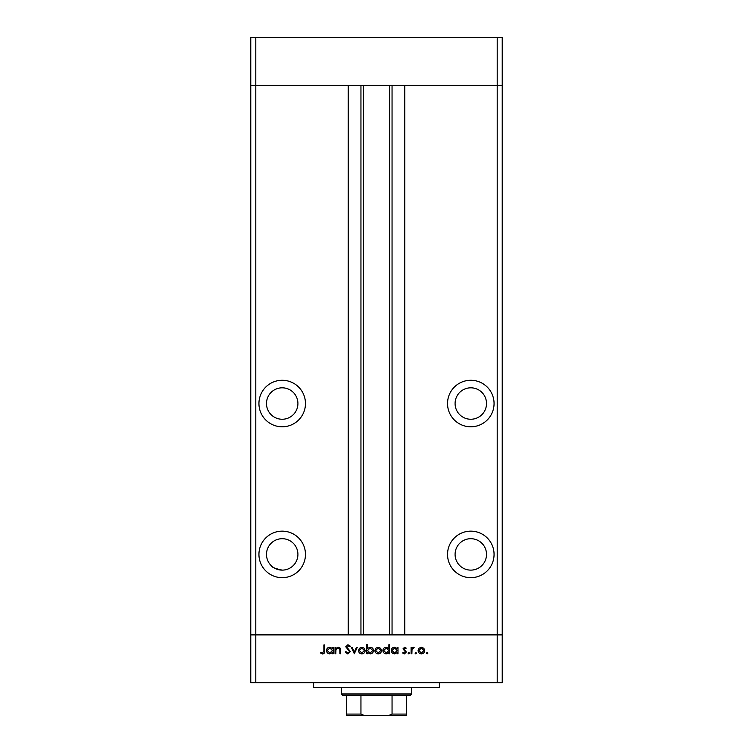 <?xml version="1.0" encoding="UTF-8"?>
<svg xmlns="http://www.w3.org/2000/svg" width="753" height="753" viewBox="0 0 753 753"><rect width="100%" height="100%" fill="white"/><g stroke="black" fill="none" stroke-linecap="round" stroke-linejoin="round"><path stroke-width="1.13" d="M497.206 682.66L255.794 682.66L255.794 634.883L250.768 634.883L255.794 634.883L255.794 85.428L348.206 85.428L348.206 634.883L255.794 634.883L497.206 634.883L497.206 682.66L502.232 682.66L502.232 634.883L497.206 634.883L502.232 634.883L502.232 85.428L404.794 85.428L404.794 634.883L497.206 634.883L497.206 85.428L502.232 85.428L502.232 37.65L250.768 37.65L250.768 85.428L497.206 85.428L497.206 37.65M255.794 682.66L250.768 682.66L250.768 85.428L255.794 85.428L255.794 37.65M282.196 387.814A15.719 15.719 0 0 0 266.487 403.533A15.719 15.719 0 0 0 282.196 419.252A15.719 15.719 0 0 0 297.915 403.533A15.719 15.719 0 0 0 282.196 387.814M470.804 387.814A15.719 15.719 0 0 0 455.085 403.533A15.719 15.719 0 0 0 470.804 419.252A15.719 15.719 0 0 0 486.513 403.533A15.719 15.719 0 0 0 470.804 387.814M470.804 538.696A15.719 15.719 0 0 0 455.085 554.415A15.719 15.719 0 0 0 470.804 570.125A15.719 15.719 0 0 0 486.513 554.415A15.719 15.719 0 0 0 470.804 538.696M282.196 570.125L283.457 570.077L282.196 570.125A15.719 15.719 0 0 0 297.915 554.415A15.719 15.719 0 0 0 282.196 538.696A15.719 15.719 0 0 0 266.487 554.415A15.719 15.719 0 0 0 282.196 570.125C274.996 568.562 271.296 567.028 271.089 565.531C271.296 567.028 274.996 568.562 282.196 570.125L279.918 569.965M277.575 569.437L274.026 567.837M282.196 531.147A23.258 23.258 0 0 0 258.938 554.415A23.258 23.258 0 0 0 282.196 577.673A23.258 23.258 0 0 0 305.464 554.415A23.258 23.258 0 0 0 282.196 531.147M282.196 380.274A23.258 23.258 0 0 0 258.938 403.533A23.258 23.258 0 0 0 282.196 426.791A23.258 23.258 0 0 0 305.464 403.533A23.258 23.258 0 0 0 282.196 380.274M470.804 380.274A23.258 23.258 0 0 0 447.536 403.533A23.258 23.258 0 0 0 470.804 426.791A23.258 23.258 0 0 0 494.062 403.533A23.258 23.258 0 0 0 470.804 380.274M470.804 531.147A23.258 23.258 0 0 0 447.536 554.415A23.258 23.258 0 0 0 470.804 577.673A23.258 23.258 0 0 0 494.062 554.415A23.258 23.258 0 0 0 470.804 531.147M363.294 85.428L363.294 634.883M439.366 682.66L439.366 687.687L313.634 687.687L313.634 682.66M335.829 653.745L335.038 653.745L335.038 647.307L335.829 647.307L335.829 648.465L338.276 647.194C340.045 647.486 340.845 648.568 340.685 650.46L340.685 653.745L339.895 653.745L339.801 649.255L338.144 647.985L335.951 649.688L335.829 653.745M350.39 651.58L347.877 653.971L345.194 652.042L345.938 651.599L347.877 653.067L349.599 651.571L345.759 646.771L347.933 644.719L350.277 646.206L349.561 646.742L347.839 645.613L346.549 646.733L350.39 651.58M354.334 653.745L351.293 647.307L352.14 647.307L354.277 651.994L356.414 647.307L357.27 647.307L354.334 653.745M358.513 650.545L359.388 648.258L361.845 647.194L364.283 648.258L365.167 650.545C364.979 652.578 363.868 653.679 361.845 653.858C359.812 653.689 358.701 652.578 358.513 650.545M374.872 650.545L375.756 648.258L378.204 647.194L380.651 648.258L381.526 650.545C381.338 652.578 380.237 653.679 378.204 653.858C376.171 653.689 375.06 652.578 374.872 650.545M397.217 648.502L397.217 647.307L398.008 647.307L398.008 653.745L397.217 653.745L397.217 652.625L394.591 653.858C392.539 653.67 391.428 652.55 391.231 650.507C391.447 648.474 392.567 647.373 394.61 647.194L397.217 648.502M427.167 653.858L426.443 653.124L427.167 652.39L427.902 653.124L427.167 653.858M418.084 650.545L418.969 648.258L421.416 647.194L423.864 648.258L424.748 650.545C424.56 652.578 423.45 653.679 421.416 653.858C419.383 653.689 418.273 652.578 418.084 650.545M415.778 653.858L415.044 653.124L415.778 652.39L416.513 653.124L415.778 653.858M411.882 653.745L411.091 653.745L411.091 647.307L411.882 647.307L411.882 648.258L413.453 647.194L414.141 647.42L413.708 648.098L412.023 649.368L411.882 653.745M408.775 653.858L408.051 653.124L408.775 652.39L409.51 653.124L408.775 653.858M402.968 648.879L404.596 647.194L406.244 648.107L405.707 648.662L404.596 647.985L403.759 648.851L406.356 651.994L404.465 653.858L402.629 652.983L403.156 652.39L404.427 653.067L405.566 652.032L402.968 648.879M388.868 648.549L388.868 644.719L389.649 644.719L389.649 653.745L388.868 653.745L388.868 652.625L386.233 653.858C384.19 653.67 383.07 652.55 382.882 650.507C383.098 648.474 384.218 647.373 386.261 647.194L388.868 648.549M367.539 652.55L367.539 653.745L366.749 653.745L366.749 644.719L367.539 644.719L367.539 648.474L370.165 647.194C372.208 647.382 373.328 648.493 373.516 650.536C373.309 652.569 372.18 653.679 370.137 653.858L367.539 652.55M332.45 648.502L332.45 647.307L333.231 647.307L333.231 653.745L332.45 653.745L332.45 652.625L329.814 653.858C327.771 653.67 326.651 652.55 326.463 650.507C326.68 648.474 327.8 647.373 329.842 647.194L332.45 648.502M322.651 653.067L323.865 650.799L323.865 644.935L324.656 644.935L324.656 650.884C324.901 652.644 324.214 653.67 322.604 653.971L320.486 652.955L320.947 652.277L322.651 653.067M423.958 650.545L421.416 647.985L418.875 650.545L421.416 653.067L423.958 650.545M397.217 650.536L394.619 647.985L392.021 650.517L394.619 653.067L397.217 650.536M388.868 650.536L386.27 647.985L383.672 650.517L386.261 653.067L388.868 650.536M380.736 650.545L378.204 647.985L375.662 650.545L378.204 653.067L380.736 650.545M367.539 650.517L370.128 653.067L372.726 650.536L370.137 647.985L367.539 650.517M364.377 650.545L361.835 647.985L359.303 650.545L361.835 653.067L364.377 650.545M332.45 650.536L329.852 647.985L327.254 650.517L329.842 653.067L332.45 650.536M400.511 715.35L352.489 715.35L406.676 715.35L406.676 714.089L406.676 715.35L346.324 715.35L346.324 714.089L346.324 715.35L352.489 715.35M411.703 693.974L410.451 695.235L342.549 695.235L341.297 693.974L411.703 693.974L411.703 687.687M341.297 693.974L341.297 687.687M406.676 695.235L406.676 714.089L392.049 714.089L389.075 715.35M392.049 695.235L392.049 714.089M360.951 695.235L360.951 714.089L363.925 715.35M346.324 695.235L346.324 714.089L360.951 714.089M392.049 85.428L392.049 634.883M360.951 85.428L360.951 634.883M389.706 85.428L389.706 634.883"/></g></svg>
